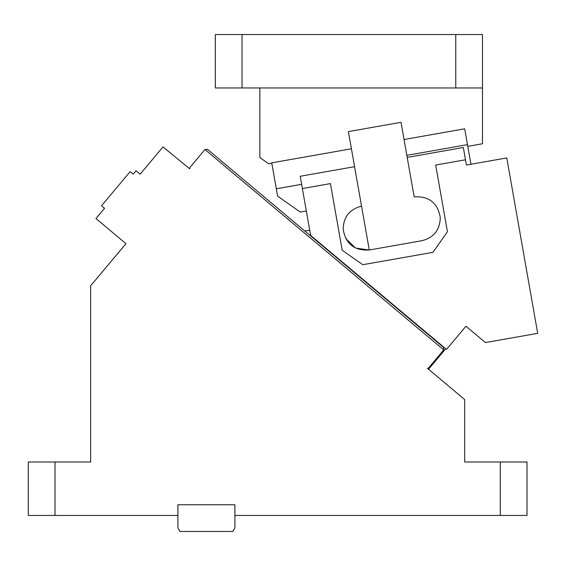 <?xml version="1.0" encoding="UTF-8"?>
<svg xmlns="http://www.w3.org/2000/svg" width="566" height="566" viewBox="0 0 566 566"><rect width="100%" height="100%" fill="white"/><g stroke="black" fill="none" stroke-linecap="round" stroke-linejoin="round"><path stroke-width="0.85" d="M55.015 462.005L55.015 515.435L28.3 515.435L28.3 462.005L90.638 462.005L90.638 285.809L125.97 243.698L95.951 218.511L104.54 208.281L101.54 205.762L130.159 171.647L133.166 174.165L136.024 170.755L140.12 174.194L163.015 146.905L189.716 168.838A1.783 1.783 0 0 1 190.084 167.288L204.97 149.551L207.481 149.332L443.525 347.404L443.744 349.908L204.97 149.551L207.481 149.332L443.525 347.404L443.744 349.908L428.858 367.645A1.783 1.783 0 0 1 427.401 368.282L427.953 368.225M177.915 515.435L177.915 504.752L234.911 504.752L234.911 527.908L232.852 531.467L179.974 531.467L177.915 527.908L177.915 515.435L55.015 515.435M527.017 515.435L500.302 515.435L500.302 462.005L527.017 462.005L527.017 515.435M234.911 515.435L500.302 515.435M445.704 348.762L428.533 369.23L427.401 368.282L464.679 399.561L464.679 462.005L500.302 462.005M189.716 168.838L189.674 168.286M207.481 149.332L304.664 230.886L309.758 230.44M302.371 188.549L330.438 183.596L342.189 250.257L362.82 264.704L432.983 252.33L447.43 231.699L435.678 165.039L465.5 159.782L466.426 165.046L506.768 157.928L537.7 333.339L485.416 342.557L465.952 326.228L446.489 349.42L310.635 235.428L300.206 176.267L354.585 166.68M361.54 206.144C349.562 209.264 343.442 217.004 343.18 229.379C345.762 243.988 354.465 250.858 369.273 250.002L421.896 240.72C433.874 237.607 439.994 229.86 440.256 217.493C437.674 202.883 428.971 196.006 414.163 196.869L407.202 157.405L463.335 147.507L465.5 159.782M345.748 238.527L355.646 248.085L369.273 250.002L348.394 131.602L401.018 122.32L414.163 196.869M301.628 184.325L276.314 188.789L271.744 162.838L351.429 148.787M306.326 210.998L300.313 212.059L277.616 196.169L276.314 188.789M404.046 139.512L464.686 128.815L470.94 164.253M467.481 144.641L406.841 155.332M467.785 146.361L482.487 143.764L482.487 87.963L455.772 87.963L455.772 34.533L242.036 34.533L242.036 87.963L455.772 87.963M271.8 163.192L268.645 163.744L259.851 157.589L259.851 87.963M455.772 34.533L482.487 34.533L482.487 87.963M242.036 87.963L215.321 87.963L215.321 34.533L242.036 34.533"/></g></svg>
